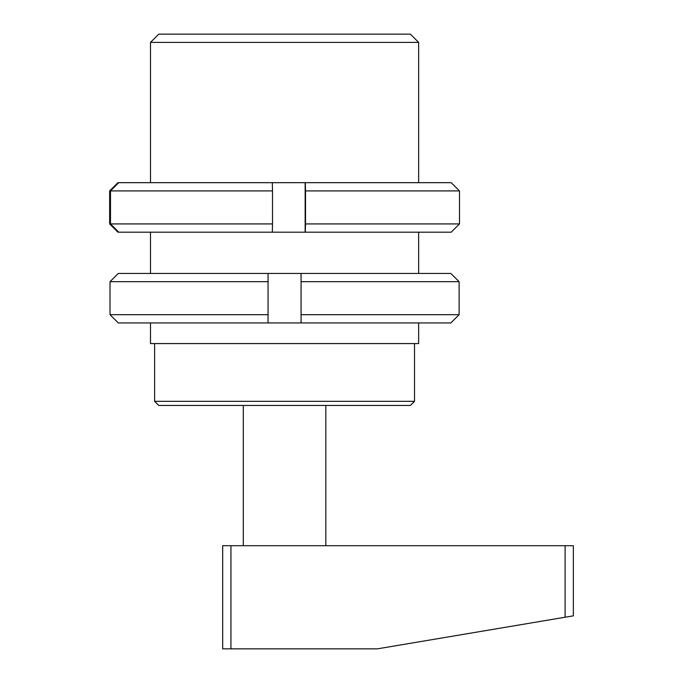 <?xml version="1.0" encoding="UTF-8"?>
<svg xmlns="http://www.w3.org/2000/svg" width="683" height="683" viewBox="0 0 683 683"><rect width="100%" height="100%" fill="white"/><g stroke="black" fill="none" stroke-linecap="round" stroke-linejoin="round"><path stroke-width="1.02" d="M410.398 405.446L158.738 405.446L154.614 401.322L414.521 401.322L410.398 405.446M154.614 343.566L154.614 401.322M414.521 343.566L414.521 401.322M158.738 34.15L410.398 34.15L418.645 42.397L150.491 42.397L158.738 34.15M418.645 322.939L418.645 343.566L150.491 343.566L150.491 322.939M418.645 273.431L418.645 232.177M418.645 182.668L418.645 42.397M150.491 273.431L150.491 232.177M150.491 182.668L150.491 42.397M565.106 617.236L565.106 545.708L573.353 545.708L573.353 615.844L377.392 648.85L222.684 648.85L222.684 545.708L230.939 545.708L230.939 648.85M565.106 545.708L230.939 545.708M118.304 273.431L268.069 273.431L268.069 281.678L110.014 281.678L118.304 273.431L110.014 281.678L110.014 314.684L118.304 322.939L110.014 314.684L268.069 314.684L268.069 322.939L118.304 322.939M110.014 281.678L110.014 314.684M268.069 281.678L268.069 314.684M301.066 281.678L301.066 273.431L450.831 273.431L459.121 281.678L301.066 281.678L301.066 314.684L459.121 314.684L450.831 322.939L301.066 322.939L301.066 314.684M450.831 273.431L459.121 281.678L459.121 314.684L450.831 322.939M268.069 322.939L301.066 322.939M268.069 273.431L301.066 273.431M118.774 182.668L272.312 182.668L272.517 190.916L110.492 190.916L118.774 182.668L117.937 182.668L109.647 190.916L109.647 223.922L117.937 232.177L118.774 232.177L110.492 223.922L272.517 223.922L272.312 232.177L118.774 232.177M110.492 190.916L110.492 223.922M272.517 190.916L272.517 223.922M305.514 190.916L305.301 182.668L451.198 182.668L459.488 190.916L305.514 190.916L305.514 223.922L459.488 223.922L451.198 232.177L305.301 232.177L305.514 223.922M459.488 190.916L459.488 223.922M272.312 232.177L305.301 232.177M272.312 182.668L305.301 182.668M305.147 182.668L305.147 232.177M243.31 545.708L243.31 405.446M325.825 545.708L325.825 405.446"/></g></svg>
